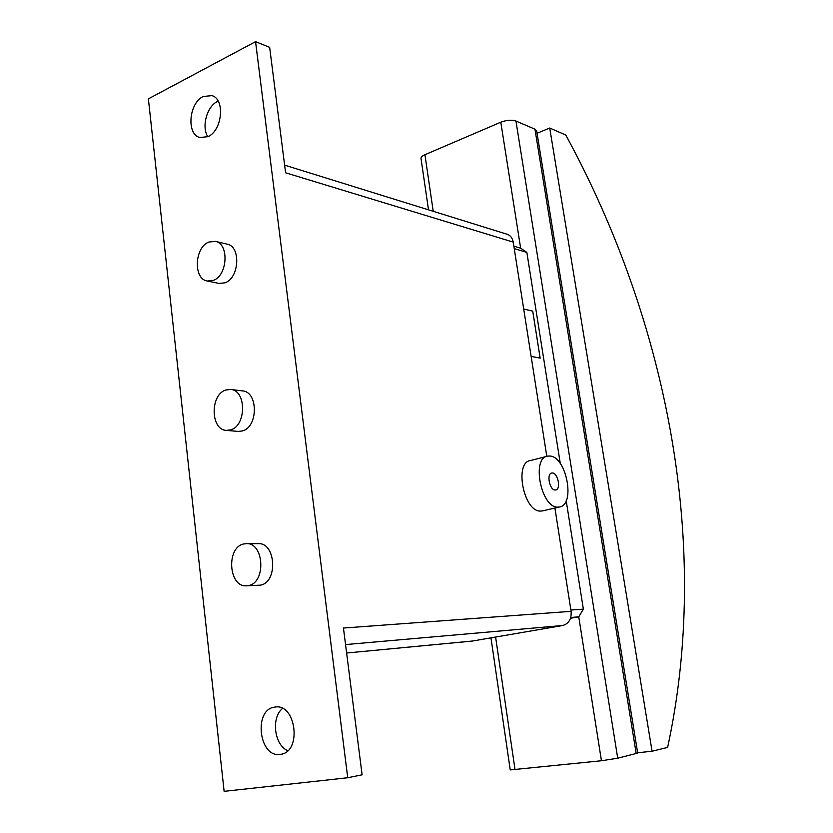 <?xml version="1.0" encoding="UTF-8"?>
<svg xmlns="http://www.w3.org/2000/svg" width="833" height="833" viewBox="0 0 833 833"><rect width="100%" height="100%" fill="white"/><g stroke="black" fill="none" stroke-linecap="round" stroke-linejoin="round"><path stroke-width="1.25" d="M218.142 101.116L217.538 101.407C206.907 106.322 201.305 126.845 207.823 136.737M203.242 96.493L211.978 95.618C225.358 99.21 222.276 130.646 207.948 136.674L199.774 137.518C186.238 134.228 188.893 102.99 203.242 96.493M274.703 707.123L274.952 707.082C295.986 702.917 302.202 751.814 280.783 754.313L280.242 754.396C258.834 758.124 253.284 709.268 274.703 707.123M542.866 510.806L540.544 511.087C523.593 511.92 513.93 461.971 530.663 460.493L546.771 456.369M557.808 507.12L559.349 507.016C575.79 505.319 566.492 456.359 549.78 456.026L547.76 456.109C531.204 457.525 541.023 507.891 557.808 507.12M555.122 490.012C549.53 490.148 546.323 473.519 551.821 473.009L552.446 472.988C558.027 472.967 561.182 489.45 555.684 489.981L555.122 490.012M243.725 543.97C226.014 547.333 228.554 587.38 246.485 585.818L248.526 585.557C266.268 582.694 264.123 542.46 246.381 543.647L243.725 543.97M246.381 543.647L258.261 543.637C275.962 542.47 278.128 582.309 260.437 585.151L246.485 585.818M225.941 389.979C210.02 394.384 210.322 429.901 226.357 430.38L230.554 429.901C246.474 425.965 246.568 390.271 230.699 389.459L225.941 389.979M230.699 389.459L242.507 390.896C258.334 391.708 258.272 427.058 242.393 430.953L238.196 431.421L226.357 430.38M208.854 242.049C194.453 247.297 193.152 279.086 207.282 281.033L213.29 280.409C227.669 275.588 229.356 243.632 215.372 241.383L208.854 242.049M215.372 241.383L227.097 244.131C241.06 246.391 239.404 278.045 225.045 282.804L219.058 283.428L207.282 281.033M537.056 133.28L549.718 128.022L565.774 135.019C667.962 322.725 711.205 546.563 667.618 747.43L652.072 751.231L637.651 752.772M549.718 128.022L652.072 751.231M428.506 209.833L421.082 158.947C420.603 157.499 421.883 156.083 424.934 154.709L500.789 122.212L520.646 248.192L526.852 252.389L560.297 463.565M490.96 637.87L510.233 769.921L601.447 760.758L617.722 758.217L637.703 753.094M570.501 618.284L578.758 616.837L583.36 609.142L566.19 500.727M536.744 131.322L534.953 129.177L515.939 121.035C511.639 119.66 506.589 120.056 500.789 122.212M513.846 246.151L520.646 248.192M514.242 248.63L526.852 252.389M532.745 311.157L523.697 308.991L532.745 311.157L540.159 358.128L531.131 356.399M570.761 617.482L578.758 616.837L601.447 760.758M570.886 610.037L583.36 609.142M532.724 311.167L540.138 358.117L531.131 356.378M472.717 641.004L346.622 653.01L472.144 641.087L562.66 625.51C568.824 623.688 571.636 618.961 571.094 611.339L554.903 508.036M546.802 456.359L513.222 242.111C512.462 238.061 510.442 235.447 507.182 234.271L284.626 165.142M282.522 708.456C270.933 717.682 274.276 745.16 287.77 750.679M347.725 777.741L224.129 791.35L148.378 98.867L255.554 41.65L347.725 777.741L362.105 774.825L343.446 628.04L571.094 611.339M513.222 242.111L285.594 172.785L269.653 47.325L255.554 41.65M424.934 154.709L433.222 211.301M495.604 637.068L515.054 769.827M515.939 121.035L617.722 758.217M534.953 129.177L636.235 753.709M345.549 644.575L562.66 625.51M542.096 510.983L559.349 507.016M536.619 130.594L637.724 753.219"/></g></svg>
